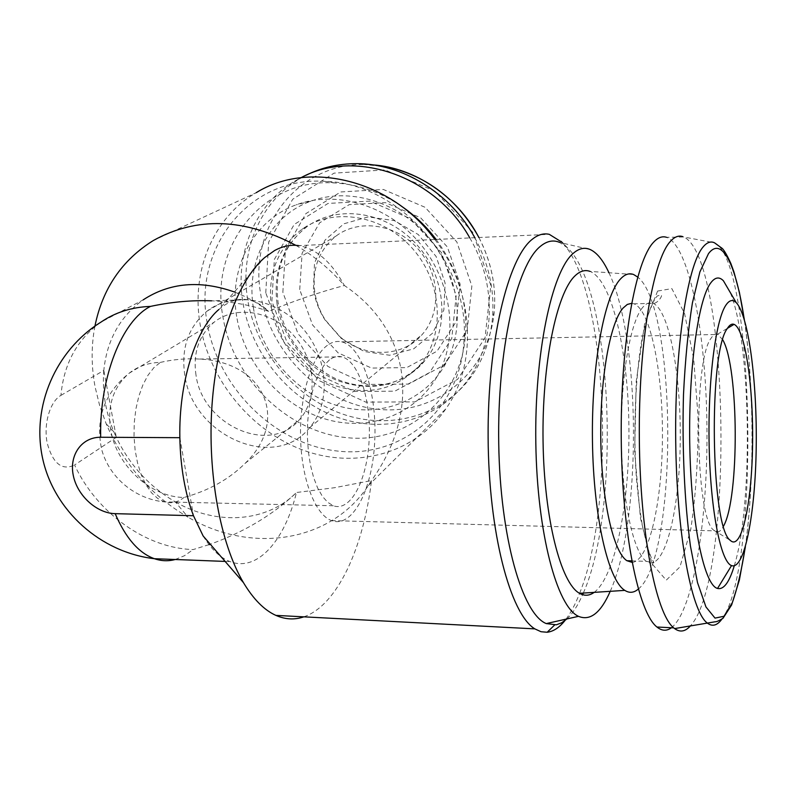 <?xml version="1.0" encoding="UTF-8"?>
<svg xmlns="http://www.w3.org/2000/svg" width="796" height="796" viewBox="0 0 796 796"><rect width="100%" height="100%" fill="white"/><g stroke="black" fill="none" stroke-linecap="round" stroke-linejoin="round"><path stroke-width="0.6" stroke-dasharray="3.98 2.98" d="M209.02 544.643L193.219 549.558C145.966 548.275 96.794 512.823 74.565 465.003L116.296 437.352C129.688 465.182 149.359 486.674 175.309 501.868L188.005 517.151C150.961 495.341 123.698 464.267 106.236 423.94L99.689 405.691L95.122 387.045C91.222 366.24 91.152 345.922 94.933 326.101M203.129 535.957C211.268 549.31 220.263 557.867 230.114 561.608C257.466 572.254 284.789 540.454 296.47 492.505C266.481 522.743 216.184 525.649 175.309 501.868M303.843 616.84C337.405 605.428 363.503 547.459 371.513 480.565L334.42 487.729L296.47 492.505C273.147 514.723 244.412 531.957 210.263 544.205M60.944 395.373L103.808 370.458C106.913 340.071 120.017 316.549 143.151 299.883L100.923 322.141C77.132 339.375 63.809 363.782 60.944 395.373C49.959 401.512 43.312 424.208 47.223 443.213C52.924 463.64 62.038 470.904 74.565 465.003M247.566 299.704L211.646 300.828C232.442 301.674 251.427 305.186 268.59 311.345C262.013 304.878 255.009 300.997 247.566 299.704C237.835 298.122 228.263 301.385 218.85 309.505L264.64 257.586M234.322 291.953C246.422 296.57 257.844 303.027 268.59 311.345C293.863 300.888 319.126 292.271 344.37 285.505C331.494 261.974 316.291 248.68 298.749 245.616L549.29 234.342M103.808 370.439C102.097 391.015 105.44 411.462 113.828 431.79L116.296 437.372L103.808 370.439M295.853 245.337C313.962 255.795 330.141 269.187 344.37 285.505C411.781 330.599 420.776 411.462 371.513 480.565L368.269 485.63C330.459 542.892 250.511 554.036 188.005 517.151M196.005 375.115C192.831 352.936 198.851 335.315 214.074 322.231C235.616 304.858 272.132 310.699 293.963 335.822C316.022 360.727 318.181 398.985 299.475 419.582C270.103 455.511 202.473 425.512 196.005 375.115M160.324 362.399C173.707 359.364 186.752 358.25 199.448 359.056C265.446 362.001 289.406 421.154 245.098 463.371C229.039 479.301 208.691 490.654 184.055 497.45C151.111 497.351 116.873 465.959 110.833 430.576C106.913 406.388 113.022 387.264 129.171 373.215C137.967 366.289 148.355 362.687 160.324 362.399L153.887 367.662L148.006 375.224L142.922 384.856L138.822 396.239L135.897 408.945L134.275 422.517L134.007 436.417L135.111 450.098L137.559 463.043L141.22 474.754L145.957 484.804L151.568 492.833L157.837 498.575L164.513 501.888C171.279 503.808 177.797 502.336 184.055 497.45M434.845 239.487C474.426 290.898 477.918 363.812 445.84 408.845C414.935 453.65 356.23 469.302 303.982 450.446C251.655 431.571 209.646 380.757 200.174 324.708C190.931 272.142 212.482 217.965 256.212 192.682L153.27 240.561M207.249 323.136C192.841 249.019 248.262 176.095 324.917 181.349C399.323 182.752 470.068 263.396 464.058 339.962C460.765 409.433 402.388 457.829 339.225 451.233C276.003 445.322 218.034 388.776 207.249 323.136M436.108 239.437C456.984 268.053 466.814 298.998 465.62 332.25C462.506 397.761 407.433 443.76 347.643 437.74C287.804 432.377 232.92 378.896 222.92 316.798C209.517 246.661 262.332 177.936 334.628 182.941C357.852 184.254 379.891 191.856 400.766 205.736M236.661 316.42C228.412 268.74 252.829 220.353 296.261 204.801C335.444 190.144 386.03 204.632 417.89 241.019C449.81 277.336 458.755 330.698 440.715 369.463C420.975 412.179 372.627 432.258 327.365 419.621C282.043 407.094 244.332 364.2 236.661 316.42M253.397 307.893C245.666 262.292 269.257 216.054 310.838 201.199C348.359 187.199 396.587 200.96 426.915 235.596C457.292 270.162 465.75 321.017 448.476 358.1C429.571 398.955 383.304 418.348 339.982 406.398C296.6 394.557 260.571 353.573 253.397 307.893M271.366 307.365C267.257 274.242 277.476 248.203 302.012 229.248C333.484 206.801 383.254 214.94 412.736 248.81C442.476 282.441 445.352 334.31 420.527 364.339C396.856 389.901 367.662 396.766 332.937 384.936C301.435 372.578 276.63 341.355 271.366 307.365M469.789 237.914C496.754 283.684 495.341 341.643 468.396 379.015C439.501 419.93 385.403 434.437 337.414 417.283C289.366 400.099 251.068 353.524 242.83 302.102C234.81 254.073 254.869 204.612 294.789 181.12L301.037 177.677M474.804 237.696C488.973 263.924 494.833 290.988 492.406 318.888C490.227 340.23 483.411 359.115 471.938 375.553C443.183 416.268 389.353 430.745 341.613 413.731C293.824 396.677 255.755 350.379 247.616 299.246C239.686 251.486 259.705 202.293 299.445 178.921L306.152 175.229M282.849 292.261L285.465 249.526L305.863 213.636L340.698 191.955L383.354 189.468L425.064 207.288L456.844 241.964L471.849 286.043L467.182 330.051L444.357 364.926L408.577 384.09L367.145 384.438L327.922 366.468L298.012 333.753L282.849 292.261M299.724 289.605L302.092 253.257L319.584 222.86L349.225 204.612L385.354 202.622L420.577 217.746L447.412 247.019L460.138 284.242L456.287 321.494L437.054 351.175L406.726 367.613L371.483 368.06L338.051 352.827L312.569 324.967L299.724 289.605M313.465 289.147L314.51 262.969L325.096 240.024L343.882 223.785L368.19 216.9L394.358 220.621L418.288 234.551L436.148 256.541L445.113 283.097L443.85 309.982L432.735 333.036L413.661 348.847L389.642 355.245L364.26 351.504L341.156 338.31L324.907 319.783C318.907 310.261 315.097 300.052 313.465 289.147M566.055 619.129C570.971 612.522 575.488 603.935 579.607 593.368M579.627 593.309C616.761 501.759 607.348 287.913 561.886 242.193M566.911 618.94C572.603 613.626 577.836 605.547 582.612 594.702M583.319 593.07C621.308 507.918 612.631 290.311 567.648 247.974L559.817 242.481L590.393 249.626M610.224 591.328C641.884 521.241 640.949 339.295 608.95 272.759M594.174 592.363C615.766 576.115 629.964 500.694 628.91 425.532C628.004 350.359 611.905 280.083 589.965 271.376L633.656 274.54M638.293 589.09C678.122 557.409 677.247 307.594 637.676 277.048M632.064 562.384C648.999 561.508 662.163 501.908 662.441 437.372C662.939 372.846 650.69 310.4 634.054 303.833L631.586 303.336M671.436 627.745C693.833 610.054 708.151 516.813 706.928 424.965C705.893 333.086 689.346 245.954 666.61 237.327L683.645 236.979C729.375 256.481 734.718 577.229 690.58 625.706M734.27 565.797C753.474 504.584 751.046 340.947 730.101 292.222M184.811 375.234C180.881 348.15 188.363 326.738 207.249 310.997C233.129 290.868 276.381 298.042 302.351 327.912C328.569 357.533 331.385 402.866 309.624 427.691C274.66 471.839 192.712 436.039 184.811 375.234M314.738 291.744C312.012 268.471 319.087 249.924 335.952 236.123C359.006 218.452 396.309 223.935 418.099 249.009C440.118 273.874 441.631 312.639 422.228 334.469C402.706 357.603 364.896 358.25 340.19 336.937L325.256 319.902C319.733 311.146 316.231 301.764 314.738 291.744M329.454 359.872L324.032 365.354L319.087 373.254L314.818 383.324L311.385 395.234L308.947 408.547L307.594 422.756L307.405 437.303L308.38 451.64L310.47 465.192L313.594 477.451L317.624 487.948L322.38 496.326L327.683 502.316L333.315 505.749C350.668 512.166 367.155 480.048 369.115 440.337C371.364 400.706 358.956 360.946 341.782 356.817C337.633 355.832 333.524 356.847 329.454 359.872M327.365 345.335C311.485 356.598 299.505 396.289 300.56 437.89C301.515 479.51 315.276 514.723 331.494 520.614C352.568 528.614 372.379 489.639 374.687 442.039C377.364 394.527 362.478 346.658 341.673 341.852C336.867 340.768 332.101 341.932 327.365 345.335M722.778 339.862L717.594 334.191C715.415 333.484 713.276 334.798 711.156 338.141C693.097 360.16 695.276 518.216 713.773 530.226L714.47 530.852C717.634 533.26 720.659 531.678 723.544 526.106M179.856 437.671L193.488 515.758M175.229 559.498L184.443 555.727L193.219 549.558M277.028 303.823C272.988 270.929 283.167 245.059 307.584 226.223C338.877 203.895 388.319 211.945 417.562 245.556C447.063 278.918 449.869 330.42 425.183 360.27C401.642 385.682 372.618 392.527 338.121 380.816C306.838 368.568 282.212 337.574 277.028 303.823M271.894 301.206L274.341 259.476L294.162 224.492L328.071 203.428L369.652 201.109L410.348 218.611L441.412 252.521L456.178 295.565L451.77 338.509L429.641 372.518L394.806 391.174L354.399 391.443L316.072 373.812L286.799 341.782L271.894 301.206M478.874 237.506C491.341 261.725 496.445 286.62 494.187 312.181C488.396 373.632 434.755 415.651 377.911 409.253C320.997 403.423 269.675 352.698 260.64 293.804C248.72 228.074 297.187 163.11 364.677 164.553L372.687 164.871M265.774 292.829L268.67 242.084L292.699 199.249L334.051 173.14L384.975 169.916L434.934 191.11L473.003 232.631L490.843 285.416L485.023 337.952L457.571 379.364L414.865 401.9L365.682 402.089L319.246 380.687L283.844 341.952L265.774 292.829M642.531 307.584C630.024 322.38 620.353 379.204 621.318 440.238C622.213 501.291 633.517 552.792 646.352 561.369C663.536 573.21 678.769 515.5 680.142 447.452C681.814 379.513 669.854 310.301 653.058 303.316C649.536 301.933 646.024 303.356 642.531 307.584M657.605 291.057L644.67 323.494L636.213 381.393L634.651 452.138L640.462 518.216L652.014 563.797L666.242 580.165L679.993 566.851L690.759 529.35C695.903 495.042 698.331 457.312 698.022 416.149L693.704 358.936L684.58 313.544L671.864 288.62L657.605 291.057M721.803 619.238C760.25 569.438 754.707 260.67 714.519 242.81L683.645 236.979M745.255 547.21C754.668 480.933 754.17 384.627 744.19 319.126M113.828 431.79L106.236 423.94M225.129 561.419L230.114 561.608M245.098 463.371L299.475 419.582M333.315 505.749L164.513 501.888C135.181 499.132 109.261 477.57 101.679 449.541C95.192 418.567 104.366 393.125 129.171 373.215L214.074 322.231M368.269 485.63L445.84 408.845M334.628 182.941L324.917 181.349M465.62 332.25L464.058 339.962M310.838 201.199L296.261 204.801M448.476 358.1L440.715 369.463M420.527 364.339L425.183 360.27C403.841 387.155 363.583 393.254 331.554 376.647C297.137 357.076 283.167 330.489 278.073 302.51C274.182 269.745 284.023 244.312 307.584 226.223L302.012 229.248M468.396 379.015L471.938 375.553M294.789 181.12L299.445 178.921M387.523 166.941L356.23 163.668M478.943 237.506C491.381 261.705 496.465 286.6 494.187 312.181L492.406 318.888M567.648 247.974L562.891 243.198M631.775 560.872L646.352 561.369L653.934 562.653L650.8 556.523L647.636 547.628L642.879 528.216C640.074 512.674 637.875 495.301 636.273 476.088C633.059 429.362 635.696 375.025 641.596 341.414C646.133 318.082 651.337 302.948 657.207 296.022L660.7 294.858C663.884 294.819 656.899 304.331 653.058 303.316L634.054 303.833M745.384 546.743C754.678 480.565 754.18 385.145 744.35 319.664M309.624 427.691L422.228 334.469M207.249 310.997L335.952 236.123M340.19 336.937L341.156 338.31M199.448 359.056L341.782 356.817M331.494 520.614L714.47 530.852M341.673 341.852L718.281 334.479M713.773 530.226L730.201 540.265M717.594 334.191L727.445 328.31"/><path stroke-width="1.19" d="M210.263 544.205L209.02 544.643M150.484 306.4C122.226 320.37 99.311 376.956 100.684 437.263C81.769 437.044 69.113 454.974 73.232 475.182C77.093 495.391 96.545 513.281 115.171 513.659C125.718 538.076 138.783 553.091 154.374 558.702C100.585 552.414 54.048 510.823 42.666 458.615C31.163 406.428 55.79 350.15 100.923 322.141C115.301 312.34 131.818 307.097 150.484 306.4C171.379 301.943 191.766 300.082 211.646 300.828M143.151 299.883C169.638 282.58 200.025 279.933 234.322 291.953M94.933 326.101C102.575 288.58 122.017 260.063 153.27 240.561C196.731 216.452 244.263 218.044 295.853 245.337M115.171 513.659L193.448 515.728M218.85 309.505C195.826 328.937 178.722 382.259 179.846 437.671C180.453 467.162 185 493.192 193.488 515.758L203.129 535.957L243.447 582.622C253.407 599.219 264.222 610.144 275.884 615.388C285.326 619.527 294.639 620.014 303.843 616.84M100.684 437.263L179.856 437.691M298.749 245.616C290.719 244.501 282.65 246.163 274.54 250.571L264.64 257.586C238.422 280.083 216.751 337.365 211.995 405.283C207.249 473.172 220.363 543.787 243.447 582.622M256.212 192.682C308.918 159.867 391.334 179.777 434.845 239.487M400.766 205.736C414.278 214.91 426.069 226.144 436.108 239.437M301.037 177.677C354.717 148.315 435.273 175.618 469.789 237.914M306.152 175.229C321.524 167.548 338.21 163.687 356.23 163.668C402.179 163.339 450.645 193.219 474.804 237.696M561.886 242.193L549.29 234.342C543.668 233.029 538.006 234.661 532.315 239.238C508.097 257.795 487.47 341.882 488.117 437.273C488.605 532.673 510.286 614.054 534.832 628.87L541.021 631.726L547.18 632.253C553.807 631.457 560.095 627.079 566.055 619.129M559.817 242.481C553.399 239.646 546.922 240.939 540.375 246.352C516.823 264.949 497.152 349.922 498.734 443.75C500.157 537.608 522.355 614.134 546.265 623.586L556.354 624.81L561.707 622.77L566.911 618.94M582.612 594.702L583.319 593.07M608.95 272.759C603.298 260.541 597.119 252.839 590.393 249.626C584.612 246.999 578.792 248.342 572.921 253.635C551.797 271.904 534.335 353.553 535.827 443.392C537.161 533.27 557.011 606.851 578.493 616.333C590.214 621.198 600.801 612.86 610.224 591.328M589.965 271.376C585 269.555 580.035 271.028 575.05 275.804C556.702 292.799 541.877 363.633 543.051 441.084C544.096 518.554 560.832 583.289 579.528 593.318C584.503 596.154 589.388 595.836 594.174 592.363M637.676 277.048L633.656 274.54C629.268 272.789 624.88 274.262 620.482 278.988C604.303 295.794 591.338 365.245 592.453 441.074C593.468 516.922 608.283 580.403 624.8 590.373C629.397 593.299 633.895 592.871 638.293 589.09M631.586 303.336L627.298 304.44L623.039 308.102C609.955 322.848 599.826 379.394 600.801 440.128C601.696 500.873 613.477 552.135 626.89 560.702L632.064 562.384M666.61 237.327C662.302 235.895 657.974 237.506 653.635 242.173C635.556 260.68 620.402 344.151 621.238 438.457C621.955 532.773 638.501 612.88 656.939 627.019C661.864 631.019 666.7 631.258 671.436 627.745M682.769 236.631C678.63 235.188 674.491 236.8 670.322 241.467C652.979 260.013 638.482 343.832 639.327 438.546C640.074 533.28 656.003 613.706 673.695 627.855L674.6 628.591C680.102 632.601 685.426 631.636 690.58 625.706M730.101 292.222L723.395 280.759C719.156 276.421 714.898 277.207 710.589 283.117C697.813 300.221 687.993 373.035 689.863 449.501C691.634 526.037 704.47 585.368 717.544 588.453C723.743 589.856 729.315 582.304 734.27 565.797M725.743 305.395C715.385 320.828 707.654 382.597 709.176 446.924C710.619 511.291 720.868 562.046 731.534 565.588C744.578 570.384 755.295 513.519 756.2 447.989C757.265 382.508 748.698 315.415 736.191 302.599C732.708 299.157 729.226 300.082 725.743 305.395M727.325 328.499C708.36 352.071 710.768 527.808 730.201 540.265C741.524 551.727 751.782 503.619 752.568 445.452C753.573 387.403 745.215 328.778 734.051 324.37C731.783 323.514 729.544 324.897 727.325 328.499M723.544 526.106C739.544 497.988 738.927 367.573 722.778 339.862M225.129 561.419L154.374 558.702C161.369 561.1 168.324 561.369 175.229 559.498M372.687 164.871C414.985 167.648 457.7 196.592 478.874 237.506M744.35 319.664L739.434 292.51L733.952 271.973L730.927 263.645C725.803 252.232 723.067 249.357 722.46 248.601L714.519 242.81C710.609 240.939 706.689 242.462 702.759 247.377C687.336 265.804 674.64 348.429 675.714 440.785C676.68 533.171 691.147 610.522 706.928 622.761C712.072 626.94 717.027 625.765 721.803 619.238M744.19 319.126C736.36 266.123 722.221 235.397 708.49 253.635L699.893 271.943L692.411 302.908C688.182 329.365 685.207 359.901 683.495 394.508C681.993 447.85 684.53 502.385 690.44 546.066L697.505 582.582L705.952 606.94L715.017 618.104L724.012 616.273L732.33 602.632C737.394 588.324 741.703 569.846 745.255 547.21M387.523 166.941C427.323 176.195 457.8 199.706 478.943 237.506M275.884 615.388L534.832 628.87M562.891 243.198L561.041 241.337M554.543 625.079L547.18 632.253M578.493 616.333L546.265 623.586M624.8 590.373L579.528 593.318M626.89 560.702L631.775 560.872M656.939 627.019L673.695 627.855M745.384 546.743L739.385 579.976L731.614 604.97L723.007 618.293C718.987 620.771 716.42 621.925 715.276 621.756L674.6 628.591M736.191 302.599L723.395 280.759M731.534 565.588L717.544 588.453M727.445 328.31L734.051 324.37"/></g></svg>
